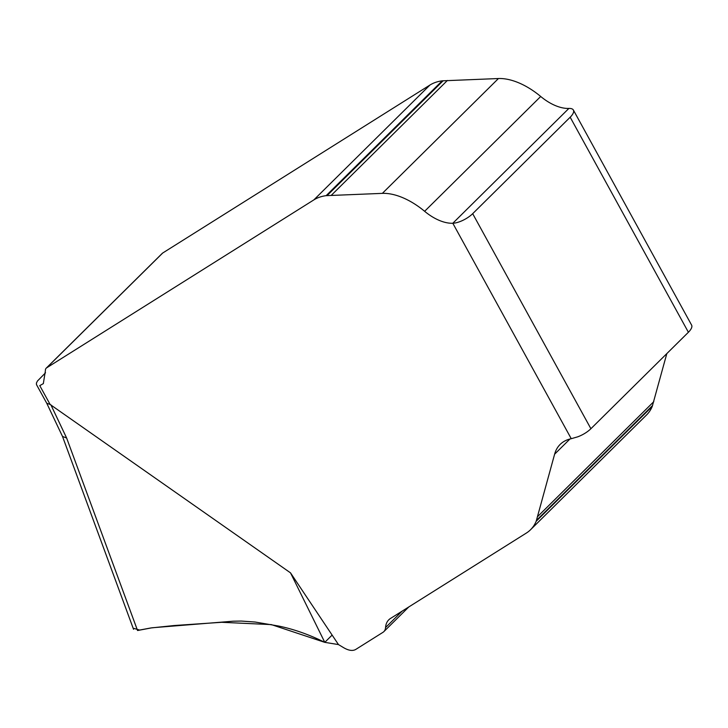 <?xml version="1.0" encoding="UTF-8"?>
<svg xmlns="http://www.w3.org/2000/svg" width="728" height="728" viewBox="0 0 728 728"><rect width="100%" height="100%" fill="white"/><g stroke="black" fill="none" stroke-linecap="round" stroke-linejoin="round"><path stroke-width="1.09" d="M36.536 384.693L36.4 383.11L37.428 381.044L45.527 372.781M568.877 108.436A39.321 21.913 45.3 0 1 540.704 96.478A58.986 32.869 -134.7 0 0 498.434 78.533L442.205 80.835A78.651 43.826 -134.7 0 0 429.92 85.058L162.69 253.026A7.862 4.386 -134.7 0 0 162.262 253.362L46.192 368.195A7.862 4.386 45.3 0 1 46.619 367.858L313.859 199.891A78.651 43.826 45.3 0 1 326.144 195.659L382.364 193.366A58.986 32.869 45.3 0 1 424.633 211.302A39.321 21.913 -134.7 0 0 452.816 223.259L568.877 108.436A15.734 5.942 151.2 0 1 573.382 110.046A15.734 5.942 151.2 0 1 570.179 117.217L472.681 213.677A15.734 5.942 151.2 0 1 452.816 223.259L571.253 438.702A62.917 35.062 45.3 0 0 560.141 444.426A62.917 35.062 45.3 0 0 554.618 454.19L536.19 521.257A78.651 43.826 -134.7 0 1 530.557 529.729L646.619 414.905A78.651 43.826 45.3 0 0 652.252 406.424L536.19 521.257M666.821 353.608L652.252 406.424M290.517 572.863L338.474 644.58L324.788 642.351L290.517 572.863L50.123 404.468L39.767 385.631L43.334 383.629L45.391 370.761A7.862 4.386 45.3 0 1 46.192 368.195M338.474 644.58L343.589 647.656C348.576 650.577 352.607 651.178 355.692 649.467L382.974 632.323A16.517 9.2 -134.7 0 0 383.865 631.613A16.517 9.2 -134.7 0 0 385.558 627.545A31.431 17.518 45.3 0 1 388.788 619.81A31.431 17.518 45.3 0 1 390.481 618.463L526.298 533.096A78.651 43.826 -134.7 0 0 530.557 529.729M573.382 110.046L691.6 325.088A15.734 5.942 151.2 0 1 688.397 332.259L590.899 428.719A15.734 5.942 151.2 0 1 577.568 436.873L571.253 438.702M50.123 404.468L46.747 403.248M324.788 642.351C309.082 634.543 293.621 629.101 278.405 625.998L255.119 622.03L241.223 621.057L232.996 621.212L152.079 627.773L137.547 630.512L66.621 437.992L62.517 436.472L46.765 403.294L36.445 384.53M332.123 635.089L324.788 642.351L271.316 624.597L221.685 622.294L174.174 625.534L150.814 627.964L139.585 630.066L134.007 628.428M688.397 332.259L570.179 117.217M472.681 213.677L590.899 428.719M50.86 404.786L66.621 437.992M569.96 439.002L554.618 454.19M653.808 401.638L537.746 516.471M652.625 405.46L536.563 520.293M402.156 611.12L385.558 627.545M424.633 211.302L540.704 96.478M382.364 193.366L498.434 78.533M331.322 195.295L447.383 80.471M327.109 195.559L443.179 80.726M326.144 195.659L442.205 80.835M313.859 199.891L429.92 85.058M46.619 367.858L162.69 253.026M62.408 436.19L133.543 629.283M383.865 631.613L408.781 606.961"/></g></svg>
